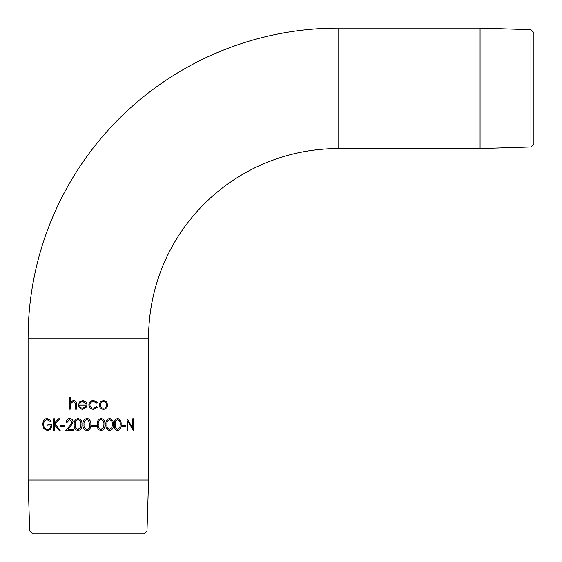 <?xml version="1.0" encoding="UTF-8"?>
<svg xmlns="http://www.w3.org/2000/svg" width="562" height="562" viewBox="0 0 562 562"><rect width="100%" height="100%" fill="white"/><g stroke="black" fill="none" stroke-linecap="round" stroke-linejoin="round"><path stroke-width="0.84" d="M338.092 28.1A309.992 309.992 0 0 0 28.1 338.092L148.579 338.092A189.513 189.513 0 0 1 338.092 148.579L338.092 28.1L480.074 28.1L480.074 148.579L338.092 148.579M87.82 429.319L88.22 429.108M86.899 419.702C84.672 420.39 83.717 422.027 84.033 424.598C83.717 427.176 84.672 428.813 86.899 429.501L88.339 429.024L89.386 427.513L89.829 424.598L88.339 420.193L86.899 419.702C84.665 420.39 83.71 422.027 84.033 424.598C83.71 427.176 84.665 428.813 86.899 429.501M88.339 430.366L86.864 430.696C83.949 429.93 82.656 427.9 82.993 424.605C82.649 421.31 83.942 419.28 86.864 418.507L88.346 418.831C90.257 420.2 91.1 422.125 90.868 424.605C91.1 427.078 90.257 429.003 88.339 430.366L86.864 430.696M96.594 402.989L93.524 401.507C91.374 401.612 90.166 402.722 89.899 404.823C90.159 406.958 91.367 408.075 93.531 408.195L96.58 406.705L97.451 407.274L93.51 409.234C90.728 409.087 89.182 407.647 88.859 404.921C89.175 402.118 90.756 400.636 93.594 400.467L97.451 402.448L96.58 402.989L93.517 401.507M93.404 400.467L93.594 400.467C90.756 400.636 89.175 402.118 88.859 404.921L88.859 404.921C89.182 407.647 90.735 409.087 93.517 409.234M103.485 409.234C100.879 409.01 99.453 407.555 99.2 404.872L100.338 401.865L103.485 400.467L106.597 401.858L107.7 404.872C107.475 407.555 106.078 409.01 103.499 409.234L103.485 409.234M91.901 426.53L91.901 425.343L96.348 425.343L96.348 426.53L91.901 426.53M101.048 430.696C98.181 429.93 96.91 427.9 97.233 424.605C96.889 421.31 98.16 419.28 101.034 418.507L101.048 418.507C103.928 419.259 105.22 421.296 104.932 424.605C105.22 427.914 103.928 429.937 101.048 430.696L101.034 430.696C98.167 429.93 96.896 427.9 97.219 424.605L97.219 424.605C96.903 421.31 98.174 419.28 101.048 418.507M105.909 424.605C105.593 421.31 106.815 419.28 109.576 418.507C112.344 419.259 113.58 421.296 113.299 424.605C113.58 427.914 112.344 429.937 109.604 430.696C106.822 429.93 105.6 427.9 105.909 424.605L105.93 424.605C105.614 421.31 106.843 419.28 109.604 418.507L109.576 418.507M114.212 424.605C113.924 421.31 115.07 419.28 117.655 418.507L117.69 418.507C120.24 419.259 121.385 421.296 121.125 424.605C121.385 427.914 120.24 429.937 117.69 430.696L117.655 430.696C115.077 429.93 113.931 427.9 114.212 424.605L114.248 424.605C113.953 421.31 115.105 419.28 117.69 418.507M121.954 426.53L121.954 425.343L125.6 425.343L125.6 426.53L121.954 426.53M127.103 430.394L127.103 418.809L127.054 430.394L127.89 430.394L127.89 421.296L133.335 430.394L127.848 421.296M132.737 427.837L132.737 418.809L133.489 418.809L133.335 430.394M146.991 530.942L29.688 530.942L32.645 533.9L144.034 533.9L146.991 530.942L148.579 480.074L28.1 480.074L28.1 338.092M530.942 29.688L533.9 32.645L533.9 144.034L530.942 146.991L530.942 29.688L480.074 28.1M86.864 418.507L88.339 418.831M77.992 418.507L78.006 418.507C80.921 419.259 82.242 421.296 81.961 424.605C82.242 427.914 80.921 429.937 78.006 430.696L77.992 430.696C75.125 429.93 73.861 427.9 74.191 424.605C73.854 421.31 75.118 419.28 77.992 418.507C80.914 419.259 82.235 421.296 81.954 424.605L81.961 424.605C82.235 427.914 80.914 429.937 77.992 430.696M73.186 430.394L65.705 430.394L69.934 425.603L72.034 422.048L69.625 419.702L67.089 422.371L66.119 422.371C66.288 420.018 67.475 418.732 69.674 418.507L69.702 418.507C71.746 418.669 72.863 419.821 73.06 421.957L70.805 426.115L68.051 429.206L73.186 429.206L73.201 430.394L73.201 429.206M69.639 419.702L67.089 422.371M64.904 425.343L64.876 426.53L64.904 425.343M54.444 418.809L54.444 423.221L58.546 418.809L59.846 418.809L54.957 424.008L60.239 430.394L59.024 430.394L54.444 424.802L54.444 430.394L53.587 430.394L53.587 418.809L54.486 418.809L54.486 423.179M59.846 418.809L54.999 424.008L60.239 430.394M54.486 424.851L54.444 430.394M47.946 425.94L50.847 425.94L47.896 425.94L47.896 424.753L51.669 424.753C51.5 428.462 50.039 430.443 47.278 430.696L43.745 428.504L42.796 424.598C42.986 420.819 44.426 418.788 47.124 418.507L51.128 420.783L50.383 421.626L47.103 419.702C44.911 419.919 43.71 421.542 43.485 424.549L43.541 424.549C43.801 427.682 45.086 429.34 47.398 429.501M47.152 419.702C44.967 419.919 43.759 421.542 43.541 424.549M51.669 424.753L51.711 424.753C51.542 428.462 50.081 430.443 47.327 430.696L47.278 430.696M82.6 408.195C80.71 408.026 79.685 406.986 79.53 405.069C79.678 406.986 80.696 408.026 82.593 408.195L85.705 406.41L86.632 406.895L82.726 409.234C80.092 409.003 78.68 407.548 78.49 404.872L79.46 402.048L82.747 400.467L86.155 402.132L87.075 405.069L86.155 402.132L82.754 400.467M70.25 397.201L70.25 402.216L73.355 400.467C75.624 400.839 76.657 402.266 76.446 404.759L76.446 409.087L75.427 409.087L75.308 403.172L73.179 401.507L70.405 403.748L70.25 409.087L69.259 409.087L69.259 397.201L70.271 397.201L70.271 402.188M73.355 400.467L73.369 400.467C75.638 400.839 76.671 402.266 76.46 404.759L76.446 409.087M73.193 401.507L70.426 403.748L70.25 409.087M85.705 406.41L86.632 406.895L82.719 409.234M79.523 405.069L87.075 405.069M80.626 402.301L79.628 404.029L86.035 404.029L82.804 401.507L80.626 402.301L79.642 404.029L86.035 404.029M82.804 401.507L80.64 402.301M96.594 406.705L93.531 408.195M103.499 409.234C100.893 409.01 99.46 407.555 99.214 404.872L99.2 404.872M99.214 404.872L100.338 401.865L103.499 400.467M103.499 408.195C105.466 408.019 106.534 406.916 106.71 404.879C106.534 402.835 105.459 401.711 103.499 401.507C101.511 401.704 100.429 402.835 100.233 404.879C100.429 406.923 101.511 408.026 103.499 408.195M103.478 408.195C105.445 408.019 106.513 406.916 106.689 404.879L106.71 404.879M106.689 404.879C106.513 402.835 105.445 401.711 103.478 401.507M43.485 424.549C43.745 427.682 45.03 429.34 47.349 429.501C49.189 429.459 50.355 428.272 50.847 425.94M47.124 418.507L51.128 420.783M51.079 420.783L50.383 421.626M64.876 425.343L60.836 425.343L60.836 426.53L64.876 426.53M69.674 418.507C71.725 418.669 72.842 419.821 73.039 421.957L73.06 421.957M73.039 421.957L70.784 426.115L68.023 429.206M80.485 427.513L80.921 424.598C81.181 422.034 80.211 420.397 78.027 419.702C75.828 420.39 74.894 422.027 75.21 424.598C74.894 427.176 75.828 428.813 78.027 429.501L80.485 427.513M78.041 419.702C75.849 420.39 74.908 422.027 75.224 424.598C74.908 427.176 75.849 428.813 78.041 429.501M88.339 429.024L89.386 427.513L89.829 424.598L88.339 420.193M91.908 426.53L91.908 425.343M103.506 427.513L103.928 424.598C104.188 422.034 103.239 420.397 101.083 419.702C98.891 420.39 97.95 422.027 98.259 424.598C97.95 427.176 98.891 428.813 101.083 429.501L103.506 427.513L103.928 424.598M101.069 429.501L103.485 427.513M103.907 424.598C104.167 422.034 103.218 420.397 101.069 419.702M109.604 430.696L109.576 430.696C106.85 429.93 105.621 427.9 105.93 424.605M111.943 427.513L112.351 424.598C112.597 422.034 111.69 420.397 109.632 419.702C107.532 420.39 106.625 422.027 106.928 424.598C106.625 427.176 107.532 428.813 109.632 429.501L111.943 427.513L112.351 424.598M109.611 429.501L111.915 427.513M112.323 424.598C112.569 422.034 111.662 420.397 109.611 419.702M117.69 430.696C115.112 429.93 113.96 427.9 114.248 424.605M119.868 427.513L120.247 424.598C120.479 422.034 119.636 420.397 117.725 419.702C115.751 420.39 114.908 422.027 115.182 424.598C114.908 427.176 115.751 428.813 117.725 429.501L119.868 427.513L120.247 424.598M117.69 429.501L119.832 427.513M120.205 424.598C120.437 422.034 119.601 420.397 117.69 419.702M121.989 426.53L121.989 425.343M127.103 418.809L132.794 427.928L132.794 418.809M148.579 480.074L148.579 338.092M530.942 146.991L480.074 148.579M29.688 530.942L28.1 480.074"/></g></svg>
